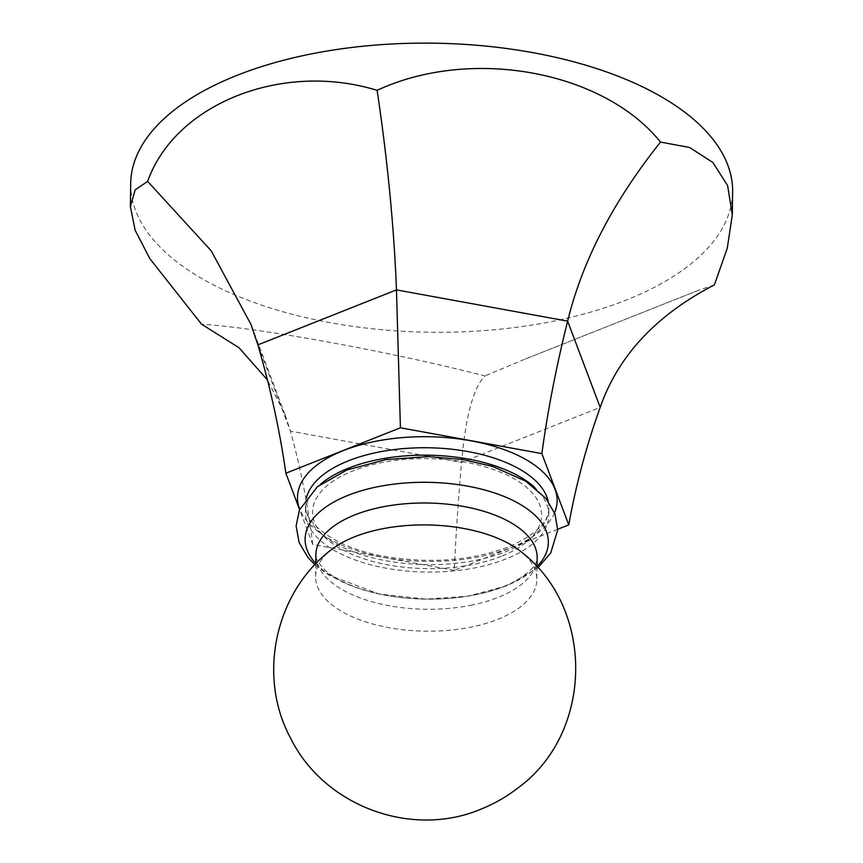 <?xml version="1.0" encoding="UTF-8"?>
<svg xmlns="http://www.w3.org/2000/svg" width="863" height="863" viewBox="0 0 863 863"><rect width="100%" height="100%" fill="white"/><g stroke="black" fill="none" stroke-linecap="round" stroke-linejoin="round"><path stroke-width="0.65" stroke-dasharray="4.32 3.24" d="M557.714 529.267L454.218 570.335C456.063 532.298 458.512 496.311 461.586 462.395C465.61 416.408 473.388 387.595 484.92 375.934C392.136 351.975 259.752 327.8 201.543 324.197M454.218 570.335L312.773 544.51L299.601 509.612M312.773 544.51C307.951 505.254 300.497 467.466 290.421 431.144L284.984 414.467L267.422 379.925M130.701 183.495A300.993 144.542 -179.2 0 0 202.179 278.76A300.993 144.542 -179.2 0 0 534.424 324.671A300.993 144.542 -179.2 0 0 732.622 191.91M714.402 284.876L697.962 290.497L525.265 359.03L484.92 375.934M548.242 501.403A121.694 58.447 0.8 0 1 548.9 507.897A121.694 58.447 0.8 0 1 505.945 551.608A121.694 58.447 0.8 0 1 375.718 558.598A121.694 58.447 0.8 0 1 305.524 504.499L305.426 511.921A121.694 58.447 0.8 0 0 375.621 566.02A121.694 58.447 0.8 0 0 505.837 559.03A121.694 58.447 -179.2 0 0 548.792 515.319A121.694 58.447 -179.2 0 0 534.715 487.476M305.426 511.921A121.694 58.447 0.8 0 1 320.281 484.477M501.209 556.355A114.542 55.005 0.8 0 1 339.785 548.264A114.542 55.005 0.8 0 1 353.01 470.874A114.542 55.005 0.8 0 1 514.434 478.965A114.542 55.005 0.8 0 1 501.209 556.355M315.761 563.83L315.588 576.506A110.637 53.128 0.8 0 0 470.324 627.25A110.637 53.128 -179.2 0 0 497.789 619.332A110.637 53.128 -179.2 0 0 519.127 607.886A110.637 53.128 -179.2 0 0 536.829 579.602A110.637 53.128 -179.2 0 0 521.694 552.244M315.588 576.506A110.637 53.128 0.8 0 1 331.489 549.591M257.875 344.898L290.421 431.144L461.586 462.395L600.184 407.39M554.542 512.816A129.828 62.352 0.8 0 1 511.306 547.509A129.828 62.352 0.8 0 1 299.741 509.256M548.792 515.319L548.9 507.897C549.181 521.888 535.61 534.952 508.21 547.077C470.346 561.036 428.339 563.981 382.18 555.912C334.089 547.239 303.377 522.234 305.524 504.499A121.694 58.447 0.8 0 1 306.365 498.027M315.772 563.453A121.64 58.414 -179.2 0 0 487.412 592.007A121.64 58.414 -179.2 0 0 505.427 586.117A121.64 58.414 -179.2 0 0 520.864 578.728A121.64 58.414 -179.2 0 0 537.013 566.549M470.626 605.33A110.637 53.128 -179.2 0 0 481.705 602.773A110.637 53.128 -179.2 0 0 512.126 590.702A110.637 53.128 -179.2 0 0 519.429 585.966A110.637 53.128 0.8 0 0 537.142 557.681C537.584 563.809 531.036 571.22 517.487 579.882C509.148 584.715 498.792 588.803 486.43 592.137C457.433 599.558 426.656 601.058 394.1 596.613C358.21 591.295 334.445 579.192 325.027 570.065C318.134 563.054 315.092 557.897 315.89 554.585A110.637 53.128 0.8 0 0 470.626 605.33M697.962 290.497L525.265 359.03M284.984 414.467L251.09 324.671M314.909 564.726L328.663 574.974L379.084 594.024L426.268 599.159L467.875 596.193L507.013 585.75L537.843 567.843M537.013 566.915L536.829 579.602"/><path stroke-width="1.29" d="M299.601 509.612L285.869 473.237L400.41 427.789L541.856 453.614L568.76 524.887C575.999 484.704 586.473 445.535 600.184 407.39L567.638 321.144C582.298 261.004 613.259 201.316 660.508 142.082L689.591 147.476L712.903 162.503L727.638 185.61L732.299 214.919L727.261 248.242L714.402 284.876C656.193 315.06 618.113 355.89 600.184 407.39M568.76 524.887L557.714 529.267M267.422 379.925L239.04 347.757L201.543 324.197L149.784 258.587L135.124 230.184L130.378 206.516L135.178 189.795L147.649 181.403C175.146 103.625 282.33 61.09 377.131 90.345C470.853 46.634 603.248 70.788 660.508 142.082M732.299 214.919L732.622 191.91A300.993 144.542 -179.2 0 0 661.144 96.645A300.993 144.542 -179.2 0 0 328.889 50.734A300.993 144.542 -179.2 0 0 130.701 183.495L130.378 206.516M400.41 427.789L396.473 289.892C393.97 226.613 387.53 160.097 377.131 90.345M541.856 453.614C547.832 410.065 556.419 365.912 567.638 321.144L396.473 289.892L257.875 344.898L251.09 324.671L211.208 250.809L147.649 181.403M285.869 473.237C279.785 430.626 270.453 387.843 257.875 344.898M534.715 487.476A121.694 58.447 -179.2 0 0 348.382 468.21A121.694 58.447 0.8 0 0 320.281 484.477M521.694 552.244A110.637 53.128 -179.2 0 0 354.639 536.775A110.637 53.128 0.8 0 0 331.489 549.591C275.146 592.115 256.904 676.063 290.594 738.167C324.229 806.312 411.683 838.437 480.756 809.224C493.852 804.014 506.009 797.11 517.217 788.502C593.215 734.122 595.578 609.461 521.694 552.244M299.741 509.256A129.828 62.352 0.8 0 1 343.323 450.615A129.828 62.352 0.8 0 1 493.345 446.085A129.828 62.352 0.8 0 1 554.542 512.816M306.365 498.027A121.694 58.447 0.8 0 1 348.479 460.788A121.694 58.447 0.8 0 1 472.503 452.439A121.694 58.447 0.8 0 1 548.242 501.403M537.013 566.549A121.64 58.414 -179.2 0 0 500.464 495.06A121.64 58.414 -179.2 0 0 348.037 495.34A121.64 58.414 -179.2 0 0 315.772 563.453M315.761 563.83L315.89 554.585A110.637 53.128 0.8 0 1 427.261 503.01A110.637 53.128 0.8 0 1 537.142 557.681L537.013 566.915M537.843 567.843L550.734 552.956L557.703 529.99L555.006 514.014L546.052 498.555L525.61 481.079L492.471 466.365L462.32 459.472L428.156 456.624L385.934 459.591L346.807 470.022L317.401 486.743L299.45 509.979L296.117 525.891L299.105 542.525L307.972 557.466L314.909 564.726"/></g></svg>
